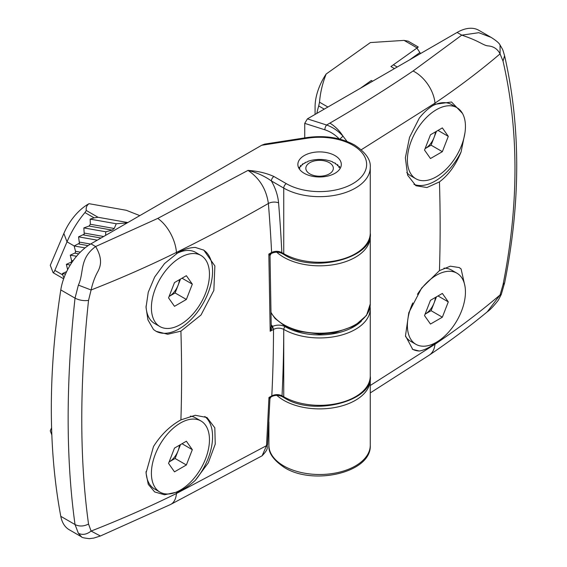 <?xml version="1.0" encoding="UTF-8"?>
<svg xmlns="http://www.w3.org/2000/svg" width="567" height="567" viewBox="0 0 567 567"><rect width="100%" height="100%" fill="white"/><g stroke="black" fill="none" stroke-linecap="round" stroke-linejoin="round"><path stroke-width="0.85" d="M329.314 162.672A13.757 7.945 0 0 0 309.858 162.672A13.757 7.945 0 0 0 309.858 173.899A13.757 7.945 0 0 0 329.314 173.899A13.757 7.945 0 0 0 329.314 162.672M332.659 161.85L332.872 162.431L335.423 163.197M329.484 160.752L332.588 161.822M326.032 159.965L329.399 160.73M322.403 159.525L325.947 159.951M318.697 159.433L322.318 159.518M315.018 159.696L318.611 159.433M311.467 160.298L314.933 159.703M308.129 161.234L311.382 160.319M305.11 162.474L307.633 161.829L308.058 161.262M302.487 163.983L305.046 163.098L305.046 162.509M300.326 165.727L302.849 164.593L302.431 164.026M298.689 167.648L301.112 166.28L300.283 165.77M299.114 168.64L299.879 168.108L298.66 167.69M339.768 166.712L338.74 167.18L340.32 168.172M337.875 164.869L337.245 165.415L339.725 166.67M335.487 163.232L335.274 163.82L337.826 164.827M324.848 129.793A3.622 1.432 -72.3 0 1 326.606 125.009L329.902 123.11C335.217 126.413 339.583 130.757 343 136.158L339.612 139.312C335.295 134.776 330.377 131.608 324.848 129.793L304.734 123.358L304.734 137.901M304.734 123.358L307.399 118.864L457.101 32.439A43.439 25.083 120 0 1 478.817 30.285L491.15 37.408C496.281 40.633 499.251 43.177 500.051 45.034L500.073 53.865C479.958 70.981 458.264 87.403 434.988 103.13L361.292 149.745M413.924 184.367A47.061 27.173 120 0 0 435.286 180.993A47.061 27.173 120 0 0 461.091 151.928C455.818 164.997 448.596 174.983 439.446 181.894L426.916 187.535L415.916 185.735L407.63 175.189L405.355 157.803L409.537 137.37L419.297 118.099C423.861 112.344 428.73 107.957 433.897 104.952L435.087 104.293L451.516 101.989L462.466 113.393M459.022 267.461A47.061 27.173 -60 0 1 461.091 268.935L465.004 286.427M370.265 385.496L434.988 344.24A1500.154 866.121 -120 0 0 435.087 343.191L433.897 344.112C428.772 347.954 423.903 350.257 419.297 351.023L412.733 349.421L405.483 335.827L408.8 312.693L421.614 288.079L439.446 270.622L450.34 266.185L459.192 267.553L461.091 268.935M504.573 55.736L503.021 61.116L500.073 53.865C497.613 49.123 493.758 46.48 488.513 45.927C483.162 45.636 480.667 41.469 461.772 35.14L478.789 32.695L491.135 37.394M370.265 392.924L429.297 355.105C449.78 341.263 469.1 326.84 487.259 311.843L500.073 294.946L503.021 284.74C518.954 204.581 518.954 130.041 503.021 61.116M503.021 284.74L504.665 282.735M429.297 355.105A28.96 17.981 -124.1 0 0 434.988 344.24C458.264 328.499 479.958 312.07 500.073 294.946L501.278 294.436L498.365 300.17C493.765 306.038 490.072 309.922 487.294 311.815M464.933 132.983L461.091 151.928M329.902 123.11C358.762 106.341 386.488 88.976 413.074 71.003L461.772 35.14L457.101 32.439M307.399 118.864L326.606 125.009C332.744 127.185 338.208 130.899 343 136.158L347.025 141.424M419.297 351.023A47.061 27.173 -60 0 1 412.287 349.144M60.789 516.324A43.439 25.083 120 0 0 69.224 529.741L81.542 536.857L78.381 533.299L75.028 524.539C70.443 491.639 68.146 456.222 68.146 418.304C68.146 380.478 70.436 340.42 75.028 298.136L78.381 285.109C84.355 272.366 78.955 258.906 95.617 246.539L157.732 218.423L247.992 170.398C257.687 171.043 266.341 173.084 273.953 176.521L286.307 183.651A47.061 27.173 0 0 0 352.858 183.651A47.061 27.173 0 0 0 352.858 145.23A47.061 27.173 0 0 0 307.406 138.199L261.656 145.272L90.94 243.838A43.439 25.083 -60 0 0 60.789 289.921A724.016 418.014 120 0 0 51.321 408.587A724.016 418.014 120 0 0 60.789 516.324L75.028 524.539C79.238 526.644 83.746 526.474 88.537 524.043L91.103 531.066C120.75 519.457 149.199 506.941 176.45 493.503L266.533 445.648L268.964 397.481L271.189 396.829A2.169 1.247 -119.8 0 0 271.352 396.758L271.352 396.758A2.169 1.247 -119.8 0 0 271.799 395.865C275.215 394.242 278.624 394.214 282.033 395.78L283.748 396.765A50.683 29.257 0 0 0 338.981 403.109A50.683 29.257 0 0 0 370.265 376.077C373.851 400.5 313.969 417.17 284.195 397.765A2.169 1.254 -60 0 1 283.748 396.765L283.741 329.37C280.339 327.754 276.93 327.754 273.514 329.363L270.19 331.27L268.836 254.087L271.132 253.612A2.169 1.247 -119.8 0 0 271.168 253.591L271.168 253.591A2.169 1.247 -119.8 0 0 271.614 252.492C275.038 250.89 278.447 250.926 281.856 252.613L283.748 253.704A50.683 29.257 0 0 0 338.981 260.047A50.683 29.257 0 0 0 370.265 233.016C373.851 257.439 313.969 274.109 284.195 254.703A2.169 1.254 -60 0 1 283.748 253.704L283.748 188.088L271.387 180.951C275.534 188.301 277.929 195.615 278.581 202.901A1512.465 873.223 60 0 1 281.856 252.613A2.169 1.254 -60 0 0 282.302 253.612L284.195 254.703M261.656 145.272L264.676 144.103L306.853 137.575A3.622 0.765 81.2 0 1 307.406 138.199M195.296 480.348C189.662 485.494 183.871 489.342 177.918 491.901L164.501 494.785L154.671 491.95L148.249 484.331L146.031 472.928L153.501 446.527C160.978 434.726 170.114 425.845 180.908 419.885L195.218 415.271L207.005 417.525L214.815 427.802L215.24 444.117L208.245 462.927L195.296 480.348A47.061 27.173 120 0 0 204.807 416.469M203.262 249.856A47.061 27.173 -60 0 1 209.932 287.703A47.061 27.173 -60 0 1 179.307 328.782A47.061 27.173 -60 0 1 155.953 331.213M153.501 329.519L147.944 319.88L146.031 307.399L148.256 292.232L154.678 277.008L164.522 263.563L177.918 252.733C183.821 249.345 189.612 247.573 195.296 247.425L203.822 250.167L214.879 265.958L213.844 290.41L201.016 315.011L180.908 331.156L167.704 334.261L156.152 331.334L153.501 329.519M271.267 324.877L272.67 326.344C277.022 324.608 281.225 324.735 285.272 326.712L285.279 326.712A48.507 28.01 0 0 0 361.42 321.092M271.04 253.669A2.169 2.169 -140.4 0 0 270.012 255.526L268.836 254.087L271.614 252.492A1505.222 869.048 -120 0 0 268.382 203.482C238.806 220.457 208.167 236.765 176.45 252.4C149.199 265.838 120.75 278.369 91.103 289.985L88.537 300.418C79.515 384.561 79.515 459.107 88.537 524.043M88.537 300.418C83.746 301.034 79.238 300.276 75.028 298.136L60.789 289.921M304.224 173.311A21.723 12.538 180 0 1 297.866 164.444A21.723 12.538 180 0 1 311.269 152.856A21.723 12.538 180 0 1 334.941 155.578A21.723 12.538 180 0 1 341.306 164.444A21.723 12.538 180 0 1 327.896 176.025A21.723 12.538 180 0 1 304.224 173.311M90.94 243.838L95.617 246.539C103.194 259.402 100.359 266.646 97.928 271.423C94.944 276.731 92.669 282.919 91.103 289.985L78.381 285.109M78.381 533.299C82.513 535.241 86.758 534.49 91.103 531.066L100.394 535.999L170.547 504.502A28.96 15.359 63.8 0 0 176.45 493.503A1500.154 866.121 60 0 0 176.55 492.454M170.547 504.502L262.117 455.797L266.533 445.648A3.622 2.346 3.7 0 0 267.61 444.117L267.61 444.117C266.114 447.994 269.899 447.533 262.117 455.797M278.581 202.901A7.243 3.749 175.3 0 0 268.382 203.482C266.32 189.187 259.523 178.158 247.992 170.398C256.603 172.474 264.406 175.99 271.387 180.951A3.622 2.091 -60 0 1 273.953 176.521M271.267 326.216A2.169 1.552 -43.8 0 0 272.67 326.344L272.677 327.294L270.19 331.27L271.224 326.308M269.538 398.381L268.964 397.481L271.799 395.865A1505.222 869.048 -120 0 0 273.514 329.363A2.169 1.247 -119.8 0 0 272.677 327.294A2.169 1.148 -9.4 0 1 271.232 326.472L270.012 255.568M271.189 396.829L271.352 396.758C274.889 394.923 278.595 394.93 282.486 396.772A2.169 1.254 -60 0 1 282.033 395.78A1512.465 873.223 60 0 0 283.741 329.37A2.169 1.254 -60 0 1 285.272 326.712A2.169 1.254 -60 0 0 283.748 329.377A50.683 29.257 180 0 0 338.981 335.721A50.683 29.257 180 0 0 370.265 308.689L370.265 376.077M270.02 255.568L271.132 253.612M267.61 444.117L269.942 398.672A2.169 2.155 10 0 1 269.97 398.403L269.97 398.403A2.169 2.155 10 0 1 270.778 397.077M272.684 326.365A2.169 1.524 -43 0 1 271.267 326.223M51.838 434.981L50.272 430.849L51.59 427.752M90.351 224.263L114.229 228.487L112.174 230.117L89.083 226.035L90.351 224.263L90.146 219.131L94.122 217.877L84.951 212.575A68.784 39.711 120 0 0 67.019 241.825L54.836 270.388L62.774 274.967L62.427 273.542L65.51 274.088M67.636 269.651L66.346 264.35L70.769 262.337A1.446 1.155 -80 0 0 71.562 260.48L70.265 255.157L74.688 253.144A1.446 1.155 -80 0 0 75.482 251.287L74.185 245.965L79.415 243.215L78.551 236.85L84.235 234.178L83.838 227.906L105.774 231.79L112.174 230.117M63.646 278.794L53.135 272.727L50.272 265.321L63.851 233.476L67.019 241.825L74.185 245.965L85.057 247.892M62.774 274.967L63.943 277.979M62.427 273.542L66.651 271.614M66.346 264.35L70.244 265.037M70.265 255.157L76.552 256.27M78.551 236.85L97.29 240.167M83.838 227.906L89.083 226.035M105.611 235.369L105.774 231.79M139.808 215.623L126.292 210.286L89.026 203.688C86.737 205.367 85.823 207.635 86.276 210.485L98.041 217.274L127.816 222.547M98.041 217.274L94.122 217.877M90.146 219.131L116.27 223.759L127.249 222.874M114.229 228.487L116.27 223.759M89.026 203.688L88.282 204.106A41.271 23.828 -60 0 0 63.851 233.476M53.022 272.571C53.362 273.025 53.971 272.302 54.836 270.388M84.951 212.575L86.276 210.485M416.908 48.075L419.906 52.533A1.446 0.737 54.6 0 1 420.289 53.489A1.446 0.737 54.6 0 1 420.289 53.688M360.421 88.254L371.35 80.479L372.618 81.209M394.469 68.6L390.925 66.552L417.121 47.926L404.065 40.385L370.386 42.568L326.167 74.022C322.481 83.363 320.263 92.747 319.519 102.188L327.903 107.028M324.253 109.133L318.711 105.937A68.784 39.711 120 0 0 316.818 113.428M315.082 114.428L315.082 106.865A41.271 23.828 -60 0 1 326.167 74.022M417.397 47.401C418.602 46.742 418.51 46.919 417.121 47.926M404.065 40.385L408.176 41.178L418.255 46.997M318.711 105.937L319.519 102.188M436.47 131.303L431.09 145.173L425.151 148.604A14.551 8.399 120 0 0 434.06 137.512A14.551 8.399 120 0 0 435.392 131.927M406.752 172.503A41.051 23.701 120 0 0 410.508 175.671L415.887 178.775A41.051 23.701 120 0 0 436.413 176.741A41.051 23.701 120 0 0 463.232 140.566A41.051 23.701 120 0 0 456.938 107.666A41.051 23.701 120 0 0 436.413 109.7A41.051 23.701 120 0 0 409.594 145.875A41.051 23.701 120 0 0 415.887 178.775M442.352 127.908L448.291 136.364L442.352 151.672L430.473 158.533L424.527 150.078L430.473 134.769L442.352 127.908M456.938 107.666L451.566 104.562A41.051 23.701 120 0 0 432.486 105.802M438.007 130.417L448.291 136.364M431.09 145.173L442.352 151.672M436.47 296.832L431.09 310.695L425.151 314.125A14.551 8.399 120 0 0 434.06 303.04A14.551 8.399 120 0 0 435.392 297.448M405.547 336.394A41.051 23.701 120 0 0 410.508 341.192L415.887 344.297A41.051 23.701 120 0 0 436.413 342.262A41.051 23.701 120 0 0 463.232 306.088A41.051 23.701 120 0 0 456.938 273.195A41.051 23.701 120 0 0 436.413 275.229A41.051 23.701 120 0 0 417.468 294.287M412.769 302.955A41.051 23.701 120 0 0 415.887 344.297M442.352 293.437L448.291 301.885L442.352 317.201L430.473 324.055L424.527 315.606L430.473 300.29L442.352 293.437M456.938 273.195L451.566 270.09A41.051 23.701 120 0 0 443.975 268.17M438.007 295.946L448.291 301.885M431.09 310.695L442.352 317.201M180.49 279.092L175.111 292.962L169.172 296.385A14.551 8.399 120 0 0 178.081 285.3A14.551 8.399 120 0 0 179.413 279.715M146.052 305.982A41.051 23.701 120 0 0 154.536 323.459L159.908 326.564A41.051 23.701 120 0 0 180.434 324.53A41.051 23.701 120 0 0 207.253 288.355A41.051 23.701 120 0 0 200.959 255.455A41.051 23.701 120 0 0 180.434 257.489A41.051 23.701 120 0 0 153.614 293.663A41.051 23.701 120 0 0 159.908 326.564M186.373 275.697L192.319 284.152L186.373 299.461L174.494 306.322L168.548 297.866L174.494 282.557L186.373 275.697M200.959 255.455L195.587 252.35A41.051 23.701 120 0 0 176.408 253.647M182.028 278.206L192.319 284.152M175.111 292.962L186.373 299.461M180.49 444.62L175.111 458.483L169.172 461.914A14.551 8.399 120 0 0 178.081 450.829A14.551 8.399 120 0 0 179.413 445.237M146.052 471.546A41.051 23.701 120 0 0 154.536 488.981L159.908 492.085A41.051 23.701 120 0 0 180.434 490.051A41.051 23.701 120 0 0 207.253 453.876A41.051 23.701 120 0 0 200.959 420.983A41.051 23.701 120 0 0 180.434 423.017A41.051 23.701 120 0 0 153.614 459.192A41.051 23.701 120 0 0 159.908 492.085M186.373 441.218L192.319 449.674L186.373 464.983L174.494 471.843L168.548 463.395L174.494 448.079L186.373 441.218M200.959 420.983L195.587 417.879A41.051 23.701 120 0 0 190.392 416.114M182.028 443.734L192.319 449.674M175.111 458.483L186.373 464.983M439.446 270.622A1500.154 866.121 -120 0 0 439.446 181.894M435.087 104.293A1500.154 866.121 -120 0 0 434.988 103.13A28.96 17.981 -124.1 0 0 413.074 71.003M271.21 312.686A50.683 29.257 0 0 0 283.748 324.65A50.683 29.257 0 0 0 338.981 330.986A50.683 29.257 0 0 0 370.265 303.955L370.265 236.567A50.683 29.257 180 0 1 338.981 263.598A50.683 29.257 180 0 1 283.748 257.255A50.683 29.257 180 0 1 276.859 252.308M370.265 445.244C371.867 472.509 313.537 485.862 284.499 467.591C273.4 460.142 268.198 452.693 268.9 445.244A50.683 29.257 0 0 0 283.748 465.932A50.683 29.257 0 0 0 338.981 472.276A50.683 29.257 0 0 0 370.265 445.244L370.265 379.628A50.683 29.257 180 0 1 338.981 406.659A50.683 29.257 180 0 1 283.748 400.316A50.683 29.257 180 0 1 276.972 395.468M180.908 331.156A1500.154 866.121 60 0 1 180.908 419.885M157.732 218.423A28.96 15.359 63.8 0 1 176.45 252.4A1500.154 866.121 60 0 1 176.55 253.555M306.853 137.575C324.948 135.109 340.887 137.604 354.673 145.053C365.736 152.452 370.938 159.901 370.265 167.4A50.683 29.257 180 0 1 338.981 194.431A50.683 29.257 180 0 1 283.748 188.088A3.622 2.091 -60 0 1 286.307 183.651M100.997 238.027L83.406 234.915M88.098 245.631L78.678 243.959M75.482 251.287L80.33 252.145M71.86 262.528L70.769 262.337M78.693 253.853L74.688 253.144M71.562 260.48L73.086 260.749M84.469 233.101L103.648 236.503M79.564 242.123L90.55 244.065M409.615 59.854L419.906 52.533M500.066 45.055C503.234 50.605 502.348 48.245 504.587 55.793C520.747 126.391 520.775 202.05 504.658 282.749L501.285 294.422M268.9 445.244L268.9 421.912M370.265 236.567L370.18 234.788M370.265 379.628L370.18 377.849M370.265 303.955L366.502 315.458L354.573 325.869L334.934 332.737L319.533 334.133L297.661 331.199L284.62 325.883L275.137 318.555L271.217 313.048M370.265 167.4L370.265 233.016M81.542 536.857C81.52 537.466 84.143 538.069 89.402 538.65L93.853 538.069L100.394 535.992M282.486 396.772L284.195 397.765M271.09 253.64L271.168 253.591C274.945 251.734 278.652 251.741 282.302 253.612M370.109 306.322L370.265 308.689M269.942 398.679L270.969 396.978M393.385 64.801L397.212 67.012"/></g></svg>
